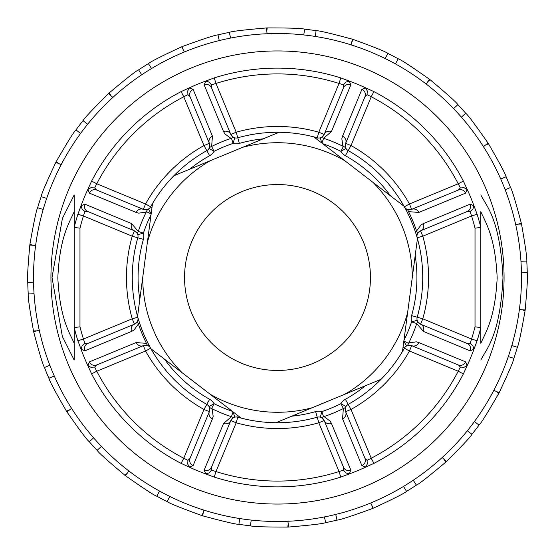 <?xml version="1.0" encoding="UTF-8"?>
<svg xmlns="http://www.w3.org/2000/svg" width="555" height="555" viewBox="0 0 555 555"><rect width="100%" height="100%" fill="white"/><g stroke="black" fill="none" stroke-linecap="round" stroke-linejoin="round"><path stroke-width="0.83" d="M291.715 416.194A139.423 139.423 0 0 0 315.635 411.602L318.813 422.778L324.182 420.558L321.595 417.665L320.339 417.173L321.865 411.567A141.22 141.22 0 0 0 340.93 403.672L345.973 406.558L345.439 407.786L345.647 411.664L351.017 409.444L371.226 458.229A203.588 203.588 0 0 0 458.229 371.226L460.345 367.084L458.416 365.01L411.664 345.647A5.807 5.807 0 0 0 404.366 348.186A145.23 145.23 0 0 1 348.186 404.366A5.807 5.807 0 0 0 345.647 411.664L365.01 458.416L367.084 460.345L371.226 458.229L373.897 463.383L364.628 467.622A209.131 209.131 0 0 1 350.323 473.54L340.777 477.099L339.022 471.57L318.813 422.778A151.043 151.043 0 0 1 236.187 422.778L215.978 471.57A203.588 203.588 0 0 0 339.022 471.57L343.448 470.134L343.545 467.303L324.182 420.558A5.807 5.807 0 0 0 317.224 417.193A145.23 145.23 0 0 1 237.776 417.193A5.807 5.807 0 0 0 230.818 420.558L211.455 467.303L211.552 470.134L215.978 471.57L214.223 477.099L204.677 473.54A209.131 209.131 0 0 1 190.372 467.622L181.103 463.383A209.388 209.388 0 0 1 91.617 373.897L87.378 364.628A209.131 209.131 0 0 1 81.46 350.323L77.901 340.777A209.388 209.388 0 0 1 74.183 327.554L74.176 360.035L62.347 336.427L52.024 277.5L62.396 218.448L74.176 194.965L74.183 227.446A209.388 209.388 0 0 1 77.901 214.223L81.46 204.677A209.131 209.131 0 0 1 87.378 190.372L91.617 181.103A209.388 209.388 0 0 1 181.103 91.617L190.372 87.378A209.131 209.131 0 0 1 204.677 81.46L214.223 77.901A209.388 209.388 0 0 1 340.777 77.901L350.323 81.46A209.131 209.131 0 0 1 364.628 87.378L373.897 91.617L371.226 96.771L367.084 94.655L365.01 96.584L345.647 143.336L345.432 147.207L345.973 148.442A5.807 5.807 0 0 1 345.647 143.336A5.807 5.432 -157.5 0 0 342.553 136.176L361.867 89.41L365.579 87.947L364.628 87.378M74.176 343.309L74.176 211.691C69.417 222.666 59.649 236.673 57.831 277.895C59.912 318.931 69.396 332.237 74.176 343.309L74.176 360.035M74.176 194.965L74.176 211.691M50.942 277.5A226.558 226.558 0 0 1 390.782 81.294A226.558 226.558 0 0 1 390.782 473.706A226.558 226.558 0 0 1 50.942 277.5M373.897 91.617A209.388 209.388 0 0 1 463.383 181.103L467.622 190.372A209.131 209.131 0 0 1 473.54 204.677L477.099 214.223L471.57 215.978L470.134 211.552L467.303 211.455L420.558 230.818L417.665 233.405L417.173 234.661A5.807 5.807 0 0 1 420.558 230.818L422.778 236.187A151.043 151.043 0 0 1 422.778 318.813L471.57 339.022L477.099 340.777L473.54 350.323A209.131 209.131 0 0 1 467.622 364.628L463.383 373.897A209.388 209.388 0 0 1 373.897 463.383M477.099 214.223A209.388 209.388 0 0 1 480.817 227.446L480.824 343.309C485.604 332.237 495.088 318.931 497.169 277.895C495.351 236.673 485.583 222.666 480.824 211.691L480.824 227.418M480.824 194.965C486.118 205.738 500.228 218.76 502.976 277.666C500.124 336.406 486.208 349.039 480.824 360.035M480.824 327.582L480.817 327.554A209.388 209.388 0 0 1 477.099 340.777M350.323 81.46L349.248 81.183L350.843 84.839L331.432 131.57L323.572 138.271A146.652 146.652 0 0 1 343.372 146.471L342.803 145.396L341.838 138.722L342.553 136.176M190.372 87.378L189.422 87.947L193.133 89.41L212.447 136.176L211.628 146.471A146.652 146.652 0 0 1 231.428 138.271L230.269 137.917L224.865 133.873L223.568 131.57L204.157 84.839L205.752 81.183L204.677 81.46M81.46 204.677L81.183 205.752L84.839 204.157L131.57 223.568L138.271 231.428A146.652 146.652 0 0 1 146.471 211.628L145.396 212.197L138.722 213.162L136.176 212.447L89.41 193.133L87.947 189.422L87.378 190.372M87.378 364.628L87.947 365.579L89.41 361.867L136.176 342.553L146.471 343.372A146.652 146.652 0 0 1 138.271 323.572L137.917 324.731L133.873 330.135L131.57 331.432L84.839 350.843L81.183 349.248L81.46 350.323M204.677 473.54L205.752 473.817L204.157 470.161L223.568 423.43L231.428 416.729A146.652 146.652 0 0 1 211.628 408.529L212.197 409.604L213.162 416.278L212.447 418.824L193.133 465.589L189.422 467.053L190.372 467.622M364.628 467.622L365.579 467.053L361.867 465.589L342.553 418.824L343.372 408.529A146.652 146.652 0 0 1 323.572 416.729L324.731 417.083L330.135 421.127L331.432 423.43L350.843 470.161L349.248 473.817L350.323 473.54M473.54 350.323L473.817 349.248L470.161 350.843L423.43 331.432L416.729 323.572A146.652 146.652 0 0 1 408.529 343.372L409.604 342.803L416.278 341.838L418.824 342.553L465.589 361.867L467.053 365.579L467.622 364.628M467.622 190.372L467.053 189.422L465.589 193.133L418.824 212.447L408.529 211.628A146.652 146.652 0 0 1 416.729 231.428L417.083 230.269L421.127 224.865L423.43 223.568L470.161 204.157L473.817 205.752L473.54 204.677M406.052 209.922L406.558 209.027L407.786 209.561L411.664 209.353L409.444 203.983L404.366 206.814A5.807 5.807 0 0 0 411.664 209.353L458.416 189.99L460.345 187.916L458.229 183.774A203.588 203.588 0 0 0 371.226 96.771L351.017 145.556L345.647 143.336M345.439 147.242L345.973 148.442L340.93 151.328L343.372 146.471A5.807 4.787 -29.8 0 1 345.973 148.442A5.807 5.807 0 0 0 348.186 150.634A145.23 145.23 0 0 1 417.193 317.224A5.807 5.807 0 0 0 420.558 324.182L467.303 343.545L470.134 343.448L471.57 339.022A203.588 203.588 0 0 0 475.018 326.846L480.817 327.554M181.103 463.383L183.774 458.229L187.916 460.345L189.99 458.416L209.353 411.664A5.807 5.807 0 0 0 206.814 404.366A145.23 145.23 0 0 1 137.806 237.776A5.807 5.807 0 0 0 137.827 234.661L137.335 233.412L134.442 230.818L87.697 211.455L84.866 211.552L83.43 215.978L77.901 214.223M136.176 342.553A5.807 5.432 67.5 0 0 143.336 345.647A5.807 5.807 0 0 1 148.442 345.973L147.214 345.439L143.336 345.647L96.584 365.01L94.655 367.084L96.771 371.226A203.588 203.588 0 0 0 183.774 458.229L203.983 409.444L209.353 411.664L209.568 407.793L209.027 406.558L214.07 403.672L211.628 408.529A5.807 4.787 150.2 0 1 209.027 406.558L209.561 407.758M77.901 340.777L83.43 339.022L84.866 343.448L87.697 343.545L134.442 324.182A5.807 5.807 0 0 0 137.806 317.224L132.222 318.813L134.442 324.182L137.335 321.595L137.827 320.339L138.812 320.61M223.568 131.57A5.807 5.432 -22.5 0 1 230.818 134.442L233.405 137.335L234.661 137.827A5.807 5.807 0 0 0 237.776 137.806A145.23 145.23 0 0 1 317.224 137.806A5.807 5.807 0 0 0 324.182 134.442L343.545 87.697L343.448 84.866L339.022 83.43A203.588 203.588 0 0 0 215.978 83.43L211.552 84.866L211.455 87.697L230.818 134.442A5.807 5.807 0 0 0 234.661 137.827L233.135 143.433A141.22 141.22 0 0 0 214.07 151.328L209.027 148.442A5.807 5.807 0 0 0 209.353 143.336L203.983 145.556L183.774 96.771A203.588 203.588 0 0 0 96.771 183.774L94.655 187.916L96.584 189.99L143.336 209.353A5.807 5.807 0 0 0 150.634 206.814A145.23 145.23 0 0 1 206.814 150.634A5.807 5.807 0 0 0 209.027 148.442L209.561 147.214L209.353 143.336L189.99 96.584L187.916 94.655L183.774 96.771L181.103 91.617M480.824 323.974L480.824 329.781L480.824 323.974M480.824 225.219L480.824 231.026L480.824 225.219M390.505 195.846A139.423 139.423 0 0 0 345.363 155.705L351.017 145.556A151.043 151.043 0 0 1 409.444 203.983L458.229 183.774L463.383 181.103M321.747 142.982L320.339 137.827L321.588 137.335L324.182 134.442L318.813 132.222L339.022 83.43L340.777 77.901M316.829 139.201L318.813 132.222A151.043 151.043 0 0 0 236.187 132.222L239.365 143.398A11.62 11.62 0 0 1 233.135 143.433L231.428 138.271A5.807 4.787 -74.8 0 1 234.661 137.827L233.433 137.349M230.818 134.442L236.187 132.222L215.978 83.43L214.223 77.901M91.617 181.103L96.771 183.774L145.556 203.983L143.336 209.353L147.207 209.568L148.442 209.027L151.161 213.793M209.561 147.242L209.027 148.442A5.807 4.787 29.8 0 1 211.628 146.471L214.07 151.328A11.62 11.62 0 0 1 209.637 155.705L203.983 145.556A151.043 151.043 0 0 0 145.556 203.983L151.987 207.57M151.057 214.605A141.22 141.22 0 0 0 143.433 233.135L137.827 234.661A5.807 5.807 0 0 0 134.442 230.818L132.222 236.187L143.398 239.365A139.423 139.423 0 0 0 139.811 299.423M143.336 345.647L145.556 351.017A151.043 151.043 0 0 0 203.983 409.444L209.637 399.295A11.62 11.62 0 0 1 214.07 403.672A141.22 141.22 0 0 0 232.323 411.297M91.617 373.897L96.771 371.226L145.556 351.017L150.634 348.186A5.807 5.807 0 0 0 148.442 345.973A5.807 4.787 -60.2 0 1 146.471 343.372L147.741 342.733M233.253 412.018L234.661 417.173L233.412 417.665L230.818 420.558A5.807 5.432 -157.5 0 1 223.568 423.43M230.818 420.558L236.187 422.778L238.171 415.799M345.439 407.758L345.973 406.558A5.807 4.787 -150.2 0 1 343.372 408.529L340.93 403.672A11.62 11.62 0 0 1 345.363 399.295L351.017 409.444A151.043 151.043 0 0 0 409.444 351.017L403.013 347.43M418.824 342.553A5.807 5.432 112.5 0 1 411.664 345.647L407.793 345.432L406.558 345.973L403.839 341.207M411.664 345.647L409.444 351.017L458.229 371.226L463.383 373.897M403.943 340.395A141.22 141.22 0 0 0 411.567 321.865L417.173 320.339L417.665 321.588L420.558 324.182L422.778 318.813L411.602 315.635A139.423 139.423 0 0 0 415.189 255.577M415.376 231.872L416.729 231.428A5.807 4.787 15.2 0 1 417.173 234.661A5.807 5.807 0 0 0 417.193 237.776L422.778 236.187L471.57 215.978A203.588 203.588 0 0 1 475.018 228.154L480.817 227.446M417.651 233.433L417.173 234.661L416.188 234.39M417.651 321.567L417.173 320.339A5.807 4.787 164.8 0 1 416.729 323.572L411.567 321.865A11.62 11.62 0 0 1 411.602 315.635M420.558 324.182A5.807 5.432 112.5 0 1 423.43 331.432M423.43 223.568A5.807 5.432 67.5 0 1 420.558 230.818M467.303 343.545A5.807 5.432 112.5 0 1 470.161 350.843M470.161 204.157A5.807 5.432 67.5 0 1 467.303 211.455M470.134 343.448L472.922 345.945L473.817 349.248M473.817 205.752L472.922 209.055L470.134 211.552M137.349 233.433L137.827 234.661A5.807 4.787 -15.2 0 1 138.271 231.428L143.433 233.135A11.62 11.62 0 0 1 143.398 239.365M134.442 230.818A5.807 5.432 -67.5 0 1 131.57 223.568M139.624 323.128L138.271 323.572A5.807 4.787 -164.8 0 1 137.827 320.339L137.349 321.567M131.57 331.432A5.807 5.432 -112.5 0 1 134.442 324.182M87.697 211.455A5.807 5.432 -67.5 0 1 84.839 204.157M84.839 350.843A5.807 5.432 -112.5 0 1 87.697 343.545M84.866 211.552L82.078 209.055L81.183 205.752M84.866 343.448L82.078 345.945L81.183 349.248M74.183 327.554L79.982 326.846A203.588 203.588 0 0 0 83.43 339.022L132.222 318.813A151.043 151.043 0 0 1 132.222 236.187L83.43 215.978A203.588 203.588 0 0 0 79.982 228.154L74.183 227.446M365.01 96.584A5.807 5.432 -157.5 0 0 361.867 89.41M365.579 87.947L367.285 90.916L367.084 94.655M467.053 189.422L464.084 187.715L460.345 187.916M465.589 193.133A5.807 5.432 -112.5 0 0 458.416 189.99M418.824 212.447A5.807 5.432 -112.5 0 0 411.664 209.353M407.758 209.561L406.558 209.027A5.807 4.787 119.8 0 1 408.529 211.628L407.259 212.267M233.433 417.651L234.661 417.173A5.807 4.787 -105.2 0 1 231.428 416.729L233.038 411.852M211.455 467.303A5.807 5.432 -157.5 0 1 204.157 470.161M211.552 470.134L209.055 472.922L205.752 473.817M315.635 411.602A11.62 11.62 0 0 1 321.865 411.567L323.572 416.729A5.807 4.787 105.2 0 1 320.339 417.173L321.567 417.651M331.432 423.43A5.807 5.432 157.5 0 1 324.182 420.558M350.843 470.161A5.807 5.432 157.5 0 1 343.545 467.303M343.448 470.134L345.945 472.922L349.248 473.817M189.99 458.416A5.807 5.432 22.5 0 0 193.133 465.589M189.422 467.053L187.715 464.084L187.916 460.345M209.353 411.664A5.807 5.432 22.5 0 0 212.447 418.824M87.947 365.579L90.916 367.285L94.655 367.084M89.41 361.867A5.807 5.432 67.5 0 0 96.584 365.01M148.948 345.078L148.442 345.973L147.242 345.439M209.353 143.336A5.807 5.432 -22.5 0 1 212.447 136.176M189.99 96.584A5.807 5.432 -22.5 0 1 193.133 89.41M187.916 94.655L187.715 90.916L189.422 87.947M151.14 213.98L146.471 211.628A5.807 4.787 -119.8 0 1 148.442 209.027L147.242 209.561M136.176 212.447A5.807 5.432 -67.5 0 1 143.336 209.353M89.41 193.133A5.807 5.432 -67.5 0 1 96.584 189.99M94.655 187.916L90.916 187.715L87.947 189.422M321.567 137.349L320.339 137.827A5.807 4.787 74.8 0 1 323.572 138.271L321.962 143.148M324.182 134.442A5.807 5.432 22.5 0 1 331.432 131.57M343.545 87.697A5.807 5.432 22.5 0 1 350.843 84.839M343.448 84.866L345.945 82.078L349.248 81.183M204.157 84.839A5.807 5.432 -22.5 0 1 211.455 87.697M211.552 84.866L209.055 82.078L205.752 81.183M345.647 411.664A5.807 5.432 157.5 0 1 342.553 418.824M365.01 458.416A5.807 5.432 157.5 0 1 361.867 465.589M367.084 460.345L367.285 464.084L365.579 467.053M403.86 341.02L408.529 343.372A5.807 4.787 60.2 0 1 406.558 345.973L407.758 345.439M465.589 361.867A5.807 5.432 112.5 0 1 458.416 365.01M460.345 367.084L464.084 367.285L467.053 365.579M372.884 508.366A249.799 249.799 -22.4 0 1 372.523 508.519C351.19 516.282 339.355 520.146 337.003 520.104L335.754 514.429A243.985 243.985 0 0 0 403.471 486.458L406.586 491.355C404.956 493.041 393.842 498.667 373.251 508.22A249.799 249.799 157.4 0 1 372.884 508.366M325.66 522.609C323.544 523.636 311.182 525.12 288.565 527.049A249.799 249.799 177.2 0 1 287.774 527.083C265.075 527.09 252.629 526.667 250.437 525.828L251.2 520.07A243.985 243.985 0 0 0 324.404 516.934L325.66 522.609A249.799 249.799 0 0 0 337.003 520.104A249.799 249.799 0 0 1 325.66 522.609M238.921 524.302C236.583 524.544 224.463 521.707 202.547 515.789A249.799 249.799 -162.8 0 1 201.791 515.546C180.465 507.79 168.914 503.135 167.138 501.595L169.823 496.447A243.985 243.985 0 0 0 239.684 518.537L238.921 524.302A249.799 249.799 0 0 0 250.437 525.828A249.799 249.799 0 0 1 238.921 524.302M156.836 496.219C154.561 495.65 144.133 488.837 125.569 475.781A249.799 249.799 -142.8 0 1 124.944 475.302C107.552 460.712 98.291 452.387 97.146 450.334L101.433 446.414A243.985 243.985 0 0 0 159.528 491.071L156.836 496.219A249.799 249.799 0 0 0 167.138 501.595A249.799 249.799 0 0 1 156.836 496.219M89.306 441.759C87.364 440.448 79.899 430.479 66.912 411.859A249.799 249.799 -122.8 0 1 66.489 411.193C55.139 391.539 49.277 380.55 48.909 378.226L54.279 376.012A243.985 243.985 0 0 0 93.594 437.839L89.306 441.759A249.799 249.799 0 0 0 97.146 450.334A249.799 249.799 0 0 1 89.306 441.759M44.476 367.493C43.096 365.585 39.495 353.667 33.661 331.73A249.799 249.799 -102.8 0 1 33.487 330.96C29.547 308.608 27.799 296.28 28.249 293.97L34.049 293.727A243.985 243.985 0 0 0 49.846 365.273L44.476 367.493A249.799 249.799 0 0 0 48.909 378.226A249.799 249.799 0 0 1 44.476 367.493M27.75 282.363C27.105 280.108 27.799 267.67 29.817 245.06A249.799 249.799 -82.8 0 1 29.921 244.283C33.862 221.924 36.436 209.741 37.643 207.73L43.186 209.478A243.985 243.985 0 0 0 33.557 282.113L27.75 282.363A249.799 249.799 0 0 0 28.249 293.97A249.799 249.799 0 0 1 27.75 282.363M41.146 196.65C41.313 194.305 46.218 182.859 55.847 162.303A249.799 249.799 -62.8 0 1 56.215 161.609C67.564 141.948 74.148 131.382 75.973 129.898L80.579 133.443A243.985 243.985 0 0 0 46.689 198.406L41.146 196.65A249.799 249.799 0 0 0 37.643 207.73A249.799 249.799 0 0 1 41.146 196.65M83.056 120.692C84.013 118.548 92.532 109.467 108.614 93.441A249.799 249.799 -42.8 0 1 109.196 92.914C126.582 78.317 136.384 70.638 138.611 69.874L141.726 74.779A243.985 243.985 0 0 0 87.662 124.23L83.056 120.692A249.799 249.799 0 0 0 75.973 129.898A249.799 249.799 0 0 1 83.056 120.692M148.414 63.645C150.044 61.959 161.158 56.333 181.749 46.78A249.799 249.799 -22.8 0 1 182.477 46.481C203.81 38.718 215.645 34.854 217.997 34.896L219.246 40.57A243.985 243.985 0 0 0 151.529 68.542L148.414 63.645A249.799 249.799 0 0 0 138.611 69.874A249.799 249.799 0 0 1 148.414 63.645M229.34 32.391C231.456 31.364 243.818 29.88 266.435 27.951A249.799 249.799 -2.8 0 1 267.226 27.916C289.925 27.91 302.371 28.333 304.563 29.172L303.8 34.93A243.985 243.985 0 0 0 230.596 38.066L229.34 32.391A249.799 249.799 0 0 0 217.997 34.896A249.799 249.799 0 0 1 229.34 32.391M316.079 30.698C318.417 30.456 330.537 33.293 352.453 39.211A249.799 249.799 17.2 0 1 353.209 39.454C374.535 47.21 386.086 51.865 387.862 53.405L385.177 58.553A243.985 243.985 0 0 0 315.316 36.464L316.079 30.698A249.799 249.799 0 0 0 304.563 29.172A249.799 249.799 0 0 1 316.079 30.698M398.164 58.781C400.439 59.35 410.866 66.163 429.431 79.219A249.799 249.799 37.2 0 1 430.056 79.698C447.448 94.288 456.71 102.613 457.854 104.666L453.567 108.586A243.985 243.985 0 0 0 395.472 63.929L398.164 58.781A249.799 249.799 0 0 0 387.862 53.405A249.799 249.799 0 0 1 398.164 58.781M465.694 113.241C467.636 114.552 475.101 124.521 488.088 143.141A249.799 249.799 57.2 0 1 488.511 143.807C499.861 163.461 505.723 174.45 506.091 176.774L500.721 178.987A243.985 243.985 0 0 0 461.406 117.16L465.694 113.241A249.799 249.799 0 0 0 457.854 104.666A249.799 249.799 0 0 1 465.694 113.241M510.524 187.507C511.904 189.415 515.505 201.333 521.339 223.27A249.799 249.799 77.2 0 1 521.513 224.04C525.453 246.392 527.201 258.72 526.75 261.03L520.951 261.273A243.985 243.985 0 0 0 505.154 189.727L510.524 187.507A249.799 249.799 0 0 0 506.091 176.774A249.799 249.799 0 0 1 510.524 187.507M527.25 272.637C527.895 274.892 527.201 287.33 525.183 309.94A249.799 249.799 97.2 0 1 525.079 310.717C521.138 333.076 518.564 345.259 517.357 347.27L511.814 345.522A243.985 243.985 0 0 0 521.443 272.887L527.25 272.637A249.799 249.799 0 0 0 526.75 261.03A249.799 249.799 0 0 1 527.25 272.637M513.854 358.35C513.687 360.694 508.782 372.141 499.153 392.697A249.799 249.799 117.2 0 1 498.785 393.391C487.436 413.052 480.852 423.618 479.027 425.102L474.421 421.557A243.985 243.985 0 0 0 508.311 356.594L513.854 358.35A249.799 249.799 0 0 0 517.357 347.27A249.799 249.799 0 0 1 513.854 358.35M471.944 434.308C470.987 436.452 462.468 445.533 446.387 461.559A249.799 249.799 137.2 0 1 445.804 462.086C428.418 476.683 418.616 484.362 416.389 485.125L413.274 480.221A243.985 243.985 0 0 0 467.338 430.77L471.944 434.308A249.799 249.799 0 0 0 479.027 425.102A249.799 249.799 0 0 1 471.944 434.308M351.079 44.872L352.453 39.211M267.08 33.737L266.435 27.951M184.329 52.003L181.749 46.78M112.825 97.465L108.614 93.441M61.182 164.648L55.847 162.31M35.631 245.435L29.817 245.06M39.245 330.093L33.661 331.73M71.602 408.411L66.912 411.859M128.795 470.938L125.569 475.781M203.921 510.128L202.547 515.789M287.92 521.263L288.565 527.049M370.671 502.996L373.251 508.22M416.389 485.125A249.799 249.799 0 0 1 406.586 491.355A249.799 249.799 0 0 0 416.389 485.125M442.175 457.535L446.387 461.559M493.818 390.352L499.153 392.69M519.369 309.565L525.183 309.94M515.755 224.907L521.339 223.27M483.398 146.589L488.088 143.141M426.205 84.062L429.431 79.219M242.008 191.593A92.949 92.949 0 0 1 369.644 289.717A92.949 92.949 0 0 1 220.848 351.19A92.949 92.949 0 0 1 242.008 191.593M417.436 238.636L412.275 277.555A134.775 134.775 0 0 0 372.932 182.331L404.061 206.259M313.811 136.884L344.933 160.811A134.775 134.775 0 0 0 242.799 147.269L279.089 132.277M173.875 175.748L210.158 160.756A134.775 134.775 0 0 0 147.366 242.438L152.528 203.518M137.564 316.364L142.725 277.445A134.775 134.775 0 0 0 182.068 372.669L150.939 348.741M241.189 418.116L210.067 394.189A134.775 134.775 0 0 0 312.201 407.731L275.911 422.723M381.125 379.252L344.842 394.244A134.775 134.775 0 0 0 407.634 312.562L402.472 351.481M344.933 160.811L372.932 182.331M210.158 160.756L242.799 147.269M142.725 277.445L147.366 242.438M210.067 394.189L182.068 372.669M344.842 394.244L312.201 407.731M412.275 277.555L407.634 312.562M340.777 477.099A209.388 209.388 0 0 1 214.223 477.099M475.018 326.846L475.018 228.154M164.495 359.154A139.423 139.423 0 0 0 209.637 399.295M345.363 399.295A139.423 139.423 0 0 0 365.329 385.781M345.363 155.705A11.62 11.62 0 0 1 340.93 151.328A141.22 141.22 0 0 0 322.677 143.703M263.285 138.805A139.423 139.423 0 0 0 239.365 143.398M209.637 155.705A139.423 139.423 0 0 0 189.671 169.219M79.982 228.154L79.982 326.846M395.472 63.929A243.985 243.985 0 0 0 385.177 58.553M353.209 39.454L352.154 41.465M315.316 36.464A243.985 243.985 0 0 0 303.8 34.93M267.226 27.916L266.927 30.164M230.596 38.066A243.985 243.985 0 0 0 219.246 40.57M182.477 46.481L182.97 48.701M151.529 68.542A243.985 243.985 0 0 0 141.726 74.779M109.196 92.914L110.417 94.829M87.662 124.23A243.985 243.985 0 0 0 80.579 133.443M56.215 161.609L58.011 162.99M46.689 198.406A243.985 243.985 0 0 0 43.186 209.478M29.921 244.283L32.086 244.963M33.557 282.113A243.985 243.985 0 0 0 34.049 293.727M33.487 330.96L35.763 330.863M49.846 365.273A243.985 243.985 0 0 0 54.279 376.012M66.489 411.193L68.591 410.325M93.594 437.839A243.985 243.985 0 0 0 101.433 446.414M124.944 475.302L126.616 473.769M159.528 491.071A243.985 243.985 0 0 0 169.823 496.447M201.791 515.546L202.846 513.535M239.684 518.537A243.985 243.985 0 0 0 251.2 520.07M287.774 527.083L288.073 524.836M324.404 516.934A243.985 243.985 0 0 0 335.754 514.429M372.523 508.519L372.03 506.299M403.471 486.458A243.985 243.985 0 0 0 413.274 480.221M445.804 462.086L444.583 460.171M467.338 430.77A243.985 243.985 0 0 0 474.421 421.557M498.785 393.391L496.989 392.01M508.311 356.594A243.985 243.985 0 0 0 511.814 345.522M525.079 310.717L522.914 310.037M521.443 272.887A243.985 243.985 0 0 0 520.951 261.273M521.513 224.04L519.237 224.137M505.154 189.727A243.985 243.985 0 0 0 500.721 178.987M488.511 143.807L486.409 144.675M461.406 117.16A243.985 243.985 0 0 0 453.567 108.586M430.056 79.698L428.384 81.231"/></g></svg>
